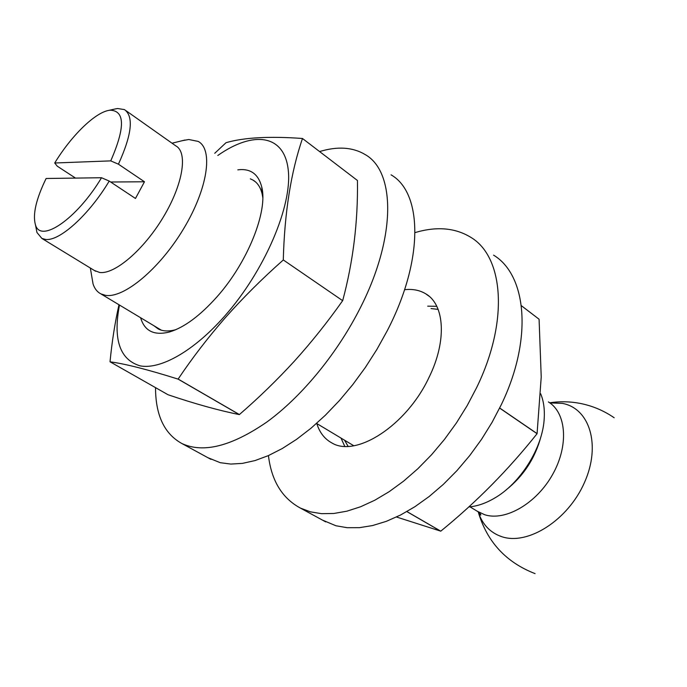 <?xml version="1.0" encoding="UTF-8"?>
<svg xmlns="http://www.w3.org/2000/svg" width="687" height="687" viewBox="0 0 687 687"><rect width="100%" height="100%" fill="white"/><g stroke="black" fill="none" stroke-linecap="round" stroke-linejoin="round"><path stroke-width="1.03" d="M101.53 177.735C76.858 219.041 40.533 243.619 35.475 224.855C32.512 214.636 36.05 199.178 46.115 178.491L101.53 177.735L109.224 181.067C89.078 214.859 59.451 241.455 45.6 239.437L41.881 238.432L36.961 232.507L35.793 226.478M126.159 110.805L175.769 145.859C188.058 152.222 183.128 184.176 163.377 217.006C143.763 249.879 114.514 274.731 99.589 272.447L94.239 270.412M114.901 109.035L117.649 108.52L124.467 109.611C133.888 116.378 131.878 134.566 118.43 164.184L110.744 160.878L54.72 162.999L57.261 166.185L75.493 178.088M109.224 181.067L135.468 198.466L144.476 181.772L118.43 164.184M182.57 140.62L188.788 139.504L198.2 141.41C213.434 149.38 207.835 188.582 183.609 228.762C159.556 269.012 123.557 298.742 105.334 295.29L100.834 293.856C97.176 291.949 94.583 288.652 93.054 283.954L91.577 275.298M540.669 393.754C543.554 400.719 544.739 408.808 544.241 418.031C543.005 447.469 520.394 483.682 493.893 498.522C485.245 503.494 476.881 506.293 468.809 506.929M540.918 436.709C535.07 458.427 523.331 476.271 505.709 490.252M549.84 402.9L562.112 403.363C589.42 407.932 601.365 444.893 584.439 482.583C567.909 520.385 527.607 545.736 501.596 536.633C490.183 532.657 482.411 524.499 478.307 512.159L478.186 511.806M110.744 160.878C125.249 127.584 125.034 110.693 110.109 110.186L108.915 110.358C94.72 112.745 71.165 135.983 54.72 162.999M110.65 182.012L144.476 181.772M431.05 308.566L438.143 309.39M521.381 305.715L539.08 319.232L541.227 376.991L537.071 433.703C508.449 469.719 476.34 502.206 440.762 531.163L396.502 517.01M521.381 305.689L539.08 319.232M499.681 408.018L537.114 433.626M537.071 433.703L499.647 408.095M406.919 511.566L440.762 531.163M440.702 531.188L406.867 511.6M348.086 446.327L344.556 440.204M237.814 169.852C250.42 168.246 258.389 173.957 261.738 186.984C268.093 211.055 247.792 262.262 217.015 296.784C200.063 315.771 184.219 327.501 169.474 331.984C154.171 335.84 144.553 331.091 140.612 317.746M262.786 197.538L262.202 194.223C260.639 187.474 257.573 182.759 252.988 180.08L250.343 178.843M342.658 300.674L283.284 259.935L342.658 300.674C327.613 322.005 311.546 342.135 294.465 361.07C277.179 379.937 258.819 397.764 239.402 414.553L239.342 414.587C218.87 410.491 195.108 403.887 168.075 394.759L110.032 361.791C111.981 341.619 114.961 322.607 118.98 304.753M119.469 305.045C112.917 339.515 119.821 359.79 140.2 365.879C160.518 369.761 193.768 351.151 224.546 316.252C264.744 270.884 292.464 205.465 288.231 169.878C284.272 133.939 252.902 130.753 217.805 155.485M110.049 361.843C124.768 363.715 147.447 369.477 178.07 379.104L178.139 379.069C192.162 358.125 207.921 337.635 225.396 317.6C243.035 297.737 262.314 278.544 283.242 260.021M302.469 138.482L357.446 180.492L302.469 138.482C269.433 136.095 243.954 137.494 226.032 142.69L214.739 153.287M178.139 379.069L239.402 414.553M239.342 414.587L178.07 379.104M283.284 259.935C284.538 212.635 290.936 172.162 302.486 138.516M357.446 180.492C358.056 221.643 353.144 261.67 342.701 300.588M153.931 325.741L158.216 328.936C162.939 331.366 168.83 331.598 175.915 329.64M322.443 520.093L335.883 525.744L347.175 527.71L359.456 527.668L372.56 525.555L386.3 521.347L400.487 515.052L414.879 506.723L429.255 496.443L443.347 484.361L456.924 470.664L469.728 455.567L481.535 439.337L492.132 422.247L501.338 404.6C533.103 338.803 526.646 275.015 493.567 255.135M268.437 455.584C271.451 480.668 282.091 498.161 300.356 508.062L310.404 511.841L321.585 513.678L333.779 513.481L346.823 511.197L360.546 506.783L374.733 500.256L389.168 491.677L403.613 481.132L417.808 468.774L431.513 454.794L444.472 439.414L456.451 422.891L467.229 405.528L476.632 387.623C509.17 320.881 503.554 256.818 470.93 237.401C455.283 227.783 436.666 226.186 415.077 232.584M316.793 423.536C319.575 432.484 324.556 438.924 331.727 442.857C355.849 457.928 406.455 425.631 428.92 377.601C447.125 340.941 444.687 304.564 425.708 293.796C419.731 290.197 412.75 288.823 404.755 289.691M341.01 438.074L344.737 446.31M436.795 306.325L427.7 306.162M207.912 457.697L220.269 462.694L230.823 464.068L242.459 463.382L255.032 460.573L268.377 455.61L282.305 448.508L296.604 439.328L311.056 428.181L325.398 415.197L339.395 400.59L352.8 384.583L365.364 367.442L376.871 349.468L387.125 330.971C424.197 259.763 422.505 192.704 391.066 174.841M155.528 387.648C155.563 415.257 164.356 433.892 181.926 443.544C203.283 453.463 231.613 446.284 266.908 421.99C300.734 397.395 335.462 355.737 358.485 311.374C396.493 239.059 395.961 171.784 365.192 154.575C352.723 147.13 337.523 146.125 319.601 151.561M548.372 401.912C566.397 412.724 569.025 445.434 552.631 474.459C536.435 503.571 505.263 521.442 484.687 514.735L477.156 511.18M469.968 506.826L479.225 512.433C480.874 514.58 481.286 515.405 480.453 514.915L478.307 512.159C487.083 541.837 506.01 562.327 535.07 573.628M614.161 417.748C603.658 410.525 592.177 405.716 579.716 403.321C569.712 401.457 559.707 401.277 549.694 402.788M108.915 110.358L116.343 108.718M100.834 293.856L161.299 330.164M316.578 423.407L353.779 445.743M90.341 268.024L93.054 283.954M172.016 143.205L185.043 140.011M41.881 238.432L95.622 271.253M35.475 224.855L36.961 232.507M262.202 194.223L261.738 186.984M255.538 181.918L252.988 180.08M175.726 329.717L169.474 331.984M429.066 296.226L425.708 293.796M325.707 521.871L300.356 508.062M210.909 459.337L181.926 443.544"/></g></svg>
